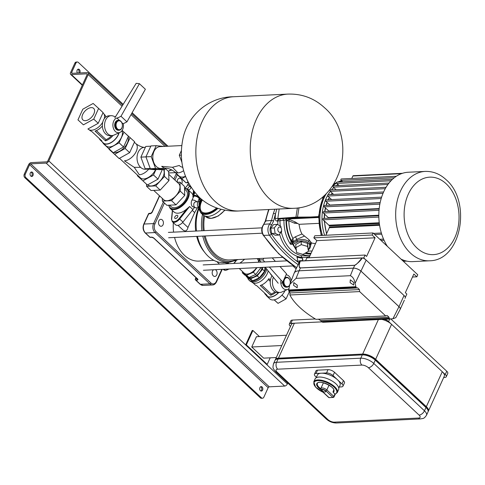 <?xml version="1.0" encoding="UTF-8"?>
<svg xmlns="http://www.w3.org/2000/svg" width="485" height="485" viewBox="0 0 485 485"><rect width="100%" height="100%" fill="white"/><g stroke="black" fill="none" stroke-linecap="round" stroke-linejoin="round"><path stroke-width="0.73" d="M205.191 235.965A34.18 24.189 87.2 0 0 215.164 254.098A34.18 24.189 87.2 0 0 229.714 259.954L282.585 257.377M197.401 207.774L194.673 212.588L187.968 227.465C187.519 229.526 186.573 230.727 185.112 231.054L183.239 230.242L177.989 225.337M197.45 236.34A36.545 25.857 87.2 0 0 205.191 253.012A36.545 25.857 87.2 0 0 208.259 256.341A36.545 25.857 87.2 0 0 223.815 262.609L229.126 262.349A36.545 25.857 -92.8 0 1 213.57 256.086A36.545 25.857 -92.8 0 1 202.76 236.08M181.711 183.797A3.48 2.461 87.2 0 0 181.02 178.783A3.48 2.461 87.2 0 0 179.541 178.189A3.48 2.461 87.2 0 0 177.298 182.281M159.65 225.683A3.48 2.461 -92.8 0 1 158.571 221.839A3.48 2.461 -92.8 0 1 160.79 219.323A3.48 2.461 -92.8 0 1 162.275 219.923A3.48 2.461 -92.8 0 1 163.354 223.767A3.48 2.461 -92.8 0 1 161.129 226.277A3.48 2.461 -92.8 0 1 159.65 225.683M213.6 269.769A3.48 2.461 87.2 0 0 212.175 272.631A3.48 2.461 87.2 0 0 213.327 275.85A3.48 2.461 87.2 0 0 214.806 276.45A3.48 2.461 87.2 0 0 217.031 273.934A3.48 2.461 87.2 0 0 215.952 270.09A3.48 2.461 87.2 0 0 215.358 269.684M174.582 237.456A33.811 23.923 87.2 0 0 184.427 255.292A33.811 23.923 87.2 0 0 198.82 261.088L213.879 260.354M205.191 253.012L203.7 251.133A33.811 23.923 -92.8 0 1 196.692 236.377M195.704 231.072A33.811 23.923 -92.8 0 1 198.698 207.974M173.351 222.7A33.811 23.923 87.2 0 0 173.6 232.145M200.432 198.335L199.402 201.457M198.795 208.896A36.545 25.857 87.2 0 0 196.516 231.03M204.652 215.898A34.18 24.189 87.2 0 0 204.215 230.654M228.029 262.403L226.834 263.767M184.5 188.186A12.925 7.378 133.1 0 1 187.762 189.441A12.925 7.378 133.1 0 1 186.458 201.263A12.925 7.378 133.1 0 1 174.06 209.575A12.925 7.378 133.1 0 1 170.108 208.326L173.982 211.951A12.925 7.378 -46.9 0 0 177.934 213.2A12.925 7.378 -46.9 0 0 186.895 208.835L189.647 206.501L179.692 218.965A6.214 3.547 133.1 0 1 172.302 221.724L175.582 224.785A6.214 3.547 -46.9 0 0 182.972 222.033L192.927 209.569A12.925 7.378 -46.9 0 0 194.297 207.641A12.925 7.378 133.1 0 1 192.272 210.344M296.705 267.617A136.109 96.309 -92.8 0 1 263.652 235.346L269.502 235.207A7.718 5.462 87.2 0 1 268.757 225.634A7.718 5.462 87.2 0 1 269.896 223.858L271.558 220.469L265.725 220.893L263.634 224.488C261.221 227.829 261.075 231.393 263.191 235.17L278.76 253.837L296.662 267.714M297.384 207.974L295.941 217.135L296.335 217.686L278.329 219.008L277.19 221.045C275.904 221.051 275.213 220.154 275.116 218.347L275.51 213.849A88.264 62.456 87.2 0 0 273.643 220.917L271.582 220.469A1.491 0.388 -167.1 0 0 271.558 220.469A89.755 63.511 87.2 0 1 273.455 213.279L274.825 209.229M301.149 260.894L296.923 261.282L297.626 259.202L296.911 257.056L301.143 258.105L301.349 256.359L302.907 259.426L302.046 260.851M273.643 220.917L271.648 224.985A6.226 4.407 87.2 0 0 270.727 226.422A6.226 4.407 87.2 0 0 271.333 234.14A134.842 95.412 87.2 0 0 298.936 262.755M274.28 227.956L275.14 233.309L278.833 235.092L275.322 235.261L271.63 233.479L270.769 228.126L273.607 224.555L277.111 224.385L274.28 227.956L270.769 228.126M308.49 257.802L309.09 257.638M315.553 243.452L315.468 243.458A21.873 15.478 -92.8 0 1 311.509 242.936L310.673 245.362L308.933 241.827A8.712 6.22 177.8 0 0 296.959 240.687L296.905 239.287L293.176 241.675L291.267 240.869L292.934 238.42L295.329 236.801L301.937 233.982A21.873 15.478 -92.8 0 1 299.099 224.312L297.723 223.512L294.601 223.227L288.86 220.857A29.221 20.679 87.2 0 0 292.934 238.42L293.231 241.057L291.376 240.56A31.367 22.195 -92.8 0 1 286.538 220.82L288.86 220.857L289.23 219.384L295.226 221.96L297.723 223.512M311.509 242.936L308.848 239.578L301.937 233.982M308.393 249.987L310.048 247.999L310.673 245.362L310.546 242.076M318.718 223.361L299.099 224.312M289.23 219.384A1.206 0.503 24.5 0 1 288.484 218.977A2.577 1.485 132.5 0 1 289.296 218.705L286.538 220.82L286.017 220.335A2.583 1.473 133.1 0 1 287.55 218.571L285.786 219.826L283.937 220.287L277.19 221.045M318.53 217.51L288.484 218.977M294.601 223.227L295.226 221.96M293.231 241.057L293.007 242.039L291.097 241.233L291.267 240.869M293.007 242.039L292.425 242.967L290.879 241.827L291.097 241.233A32.107 22.722 87.2 0 1 286.017 220.335L285.786 219.826L286.465 218.177M304.247 236.189L296.905 239.287L295.329 236.801M301.173 241.512L295.662 244.567L296.602 252.57L302.937 254.389L308.448 251.333L307.502 243.331L301.173 241.512L301.288 244.64L307.623 246.459L307.502 243.331M282.634 218.632L283.937 220.287A33.598 23.777 87.2 0 0 290.533 244.294L296.959 240.687A0.994 0.388 62.5 0 0 297.554 241.954L293.207 244.222A0.994 0.388 -117.5 0 1 292.607 242.961L292.691 244.191L290.533 244.294L290.879 241.827M296.311 249.539L293.207 244.222L292.691 244.191L296.147 249.866M301.87 260.863L302.731 259.433L301.197 256.789M301.143 258.105L296.929 257.117M296.935 261.257L301.149 260.59M280.269 220.523L279.742 219.135L278.966 218.874L277.766 220.924A35.332 25.002 -92.8 0 0 277.911 224.773M300.221 217.632L299.766 217.632M299.785 217.65L288.89 218.232M301.524 217.619L289.539 218.674M311.819 217.541L301.64 217.729M296.305 217.686L318.997 217.486L296.317 217.686L278.293 219.014L277.832 218.474L295.941 217.135L318.657 216.94M298.99 207.744L297.511 217.098L297.881 217.65M279.166 209.017L277.832 218.474L275.116 218.347M276.783 209.132L275.51 213.849L273.455 213.279M289.296 218.705A2.583 0.509 -72.1 0 0 289.29 218.596L288.933 218.262L287.55 218.571L287.544 218.026M288.332 218.323L287.908 217.983M308.448 251.333L307.623 246.459M295.777 247.696L301.288 244.64M278.833 235.092L281.664 231.527L281.518 230.611M281.07 227.841L280.803 226.174L277.111 224.385M275.14 233.309L271.63 233.479M280.651 227.368A2.674 1.891 87.2 0 0 279.596 226.98A2.674 1.891 87.2 0 0 277.875 228.981A2.674 1.891 87.2 0 0 278.802 231.939A2.674 1.891 87.2 0 0 279.857 232.327A2.674 1.891 87.2 0 0 281.573 230.326A2.674 1.891 87.2 0 0 280.651 227.368M77.891 69.3A2.237 1.582 -92.8 0 1 78.309 69.585A2.237 1.582 -92.8 0 1 78.625 73.017M79.679 72.962A2.237 1.582 87.2 0 0 79.358 69.531A2.237 1.582 87.2 0 0 78.406 69.149A2.237 1.582 87.2 0 0 77.006 70.634A2.237 1.582 87.2 0 0 77.515 73.065M31.228 176.358A2.237 1.582 87.2 0 0 32.18 174.521A2.237 1.582 87.2 0 0 31.44 172.424A2.237 1.582 87.2 0 0 31.022 172.145M30.81 176.073A2.237 1.582 -92.8 0 1 30.112 173.606A2.237 1.582 -92.8 0 1 31.543 171.987A2.237 1.582 -92.8 0 1 32.495 172.375A2.237 1.582 -92.8 0 1 33.186 174.842A2.237 1.582 -92.8 0 1 31.761 176.461A2.237 1.582 -92.8 0 1 30.81 176.073M260.633 386.763A2.237 1.582 -92.8 0 1 261.051 387.042A2.237 1.582 -92.8 0 1 261.791 389.146A2.237 1.582 -92.8 0 1 260.839 390.977M262.106 386.994A2.237 1.582 87.2 0 0 261.154 386.612A2.237 1.582 87.2 0 0 259.724 388.224A2.237 1.582 87.2 0 0 260.421 390.698A2.237 1.582 87.2 0 0 261.373 391.08A2.237 1.582 87.2 0 0 262.803 389.461A2.237 1.582 87.2 0 0 262.106 386.994M261.433 397.803A2.486 1.758 87.2 0 0 262.494 398.227L261.439 398.282A2.486 1.758 -92.8 0 1 260.378 397.852L261.433 397.803L25.857 177.607L24.802 177.662A2.486 1.758 -92.8 0 1 24.25 174.206L28.56 164.748A2.486 1.419 133.1 0 1 31.252 162.602L46.693 161.851A0.994 0.57 -46.9 0 0 47.772 160.996L87.136 74.611A0.994 0.57 -46.9 0 0 87.118 73.92A0.994 0.57 -46.9 0 0 86.809 73.823L71.374 74.575A2.486 1.419 133.1 0 1 70.61 74.332A2.486 1.419 133.1 0 1 70.555 72.605L74.866 63.141A2.486 1.758 -92.8 0 1 76.236 62.05L77.291 62.001A2.486 1.758 87.2 0 0 75.921 63.092L71.61 72.55A0.994 0.57 -46.9 0 0 71.628 73.241A0.994 0.57 -46.9 0 0 71.932 73.338L87.373 72.586A2.486 1.419 133.1 0 1 88.137 72.829A2.486 1.419 133.1 0 1 88.191 74.557L48.821 160.947A2.486 1.419 133.1 0 1 46.13 163.087L30.688 163.839A0.994 0.57 -46.9 0 0 29.615 164.694L25.305 174.157A2.486 1.758 87.2 0 0 25.857 177.607M260.378 397.852L24.802 177.662M168.01 146.234L132.126 112.696M123.22 104.366L78.346 62.426A2.486 1.758 87.2 0 0 77.291 62.001M287.787 383.035L287.381 383.926A2.486 1.419 133.1 0 1 284.689 386.066L269.248 386.824A0.994 0.57 -46.9 0 0 268.175 387.679L263.864 397.142A2.486 1.758 87.2 0 1 262.494 398.227M381.628 197.14L326.047 199.85A0.746 0.527 87.2 0 0 325.799 201.214L329.921 205.064A0.994 0.703 -92.8 0 1 330.055 205.228M380.119 202.791L324.556 205.494A0.746 0.527 87.2 0 0 324.307 206.859L328.757 211.017A0.994 0.703 -92.8 0 1 329.006 211.405M379.155 208.962L323.622 211.666A0.746 0.527 87.2 0 0 323.38 213.03L328.339 217.662A0.994 0.703 -92.8 0 1 328.63 218.195M378.821 215.752L323.356 218.45A0.746 0.527 87.2 0 0 323.107 219.814L328.903 225.228A0.994 0.703 -92.8 0 1 329.218 225.877L379.337 223.439M383.623 191.975L328.048 194.685A0.746 0.527 87.2 0 0 327.799 196.043L331.582 199.584M386.084 187.271L330.546 189.981A0.746 0.527 87.2 0 0 330.297 191.339L333.589 194.412M389.012 183.051L333.553 185.749A0.746 0.527 87.2 0 0 333.31 187.113L336.087 189.708M392.426 179.353L337.123 182.045A0.746 0.527 87.2 0 0 336.875 183.409L339.094 185.482M396.312 176.285L341.349 178.965A0.746 0.527 87.2 0 0 341.107 180.323L342.659 181.778M402.465 173.309L353.28 175.703A0.746 0.527 87.2 0 0 352.868 176.031L351.764 178.456M379.488 224.537L329.394 226.98A0.994 0.703 -92.8 0 1 329.303 227.738L325.878 235.255M401.004 259.099A44.747 31.664 87.2 0 0 412.699 261.621L429.54 260.797A44.747 31.664 -92.8 0 1 410.492 253.128A44.747 31.664 -92.8 0 1 396.621 203.724A44.747 31.664 -92.8 0 1 425.187 171.411L408.346 172.23A44.747 31.664 87.2 0 0 381.016 199.153A44.747 31.664 87.2 0 0 387.394 246.374M315.335 318.972L292.37 320.088L290.867 323.38L321.834 321.87L294.377 323.21L278.445 358.172A9.942 4.141 -155.5 0 0 275.359 359.627A9.942 4.141 -155.5 0 0 275.225 360.064M428.122 411.541A9.942 4.141 -155.5 0 0 428.364 411.153A9.942 4.141 -155.5 0 0 426.333 406.685L375.639 359.306A9.942 4.141 -155.5 0 0 362.659 354.068L278.445 358.172M426.333 406.685L442.271 371.722L391.577 324.338L375.639 359.306M275.359 359.627L291.291 324.659A9.942 4.141 24.5 0 1 294.377 323.21M381.847 319.421A9.942 4.141 24.5 0 1 391.577 324.338M442.271 371.722A9.942 4.141 24.5 0 1 444.302 376.19L428.364 411.153M276.771 359.179L277.875 358.9A8.948 3.728 24.5 0 1 279.039 358.73L362.283 354.893L278.069 358.997A9.942 4.141 -155.5 0 0 276.771 359.179A9.942 4.141 -155.5 0 0 274.983 360.446L273.485 363.738A9.942 4.141 24.5 0 1 276.571 362.289L360.785 358.185L362.283 354.893A9.942 4.141 -155.5 0 1 375.269 360.125L373.765 363.417L424.46 410.801L425.957 407.509L375.269 360.125L374.941 359.337L425.636 406.721A8.948 3.728 24.5 0 1 427.267 408.776L427.77 409.795A9.942 4.141 -155.5 0 0 425.957 407.509L425.636 406.721M363.253 354.626A8.948 3.728 24.5 0 1 374.941 359.337M419.076 415.087L368.382 367.703A4.971 2.067 -155.5 0 0 361.895 365.084L277.675 369.188A4.971 2.067 -155.5 0 0 277.147 372.147L327.842 419.531A4.971 2.067 -155.5 0 0 334.335 422.144L418.549 418.046A4.971 2.067 -155.5 0 0 419.076 415.087A4.971 2.837 -46.9 0 0 424.46 410.801A9.942 4.141 24.5 0 1 426.491 415.269L427.988 411.977A9.942 4.141 -155.5 0 0 427.77 409.795M322.652 389.764A1.988 0.831 -155.5 0 0 322.04 390.055A1.988 0.831 -155.5 0 0 322.919 391.316A1.988 0.831 -155.5 0 0 325.041 391.995A1.988 0.831 -155.5 0 0 325.659 391.704A1.988 0.831 -155.5 0 0 324.774 390.443A1.988 0.831 -155.5 0 0 322.652 389.764M338.609 389.655A12.925 5.383 -155.5 0 0 332.868 381.465A12.925 5.383 -155.5 0 0 319.094 377.051A12.925 5.383 -155.5 0 0 315.086 378.937L313.771 381.816A12.925 5.383 24.5 0 1 317.778 379.931A12.925 5.383 24.5 0 1 331.558 384.344A12.925 5.383 24.5 0 1 337.299 392.535L338.609 389.655M338.772 388.109L340.033 385.339A12.428 5.171 -155.5 0 0 337.493 379.755A12.428 5.171 -155.5 0 0 321.264 373.214A12.428 5.171 -155.5 0 0 317.408 375.026L316.147 377.797M339.276 387L341.44 386.897A4.971 2.067 -155.5 0 0 342.98 386.169A4.971 2.067 -155.5 0 0 341.967 383.938L333.019 375.578A4.971 2.067 -155.5 0 0 326.532 372.959L316.002 373.474A4.971 2.067 -155.5 0 0 314.462 374.196A4.971 2.067 -155.5 0 0 315.474 376.433L316.384 377.281M326.532 372.959L328.03 369.667L317.505 370.182L316.002 373.474M341.967 383.938L343.465 380.646L334.523 372.286L333.019 375.578M314.462 374.196L315.959 370.904A4.971 2.067 24.5 0 1 317.505 370.182M328.03 369.667A4.971 2.067 24.5 0 1 334.523 372.286M343.465 380.646A4.971 2.067 24.5 0 1 344.483 382.877L342.98 386.169M329.036 385.138L326.854 389.928L333.819 396.439L334.947 393.972L333.183 392.323L333.043 391.607L333.759 390.043M334.947 393.972A0.994 0.412 24.5 0 1 335.074 394.111A12.428 5.171 -155.5 0 0 330.279 384.332A12.428 5.171 -155.5 0 0 314.425 381.853A12.428 5.171 -155.5 0 0 323.065 392.232M323.022 382.707A8.948 3.728 -155.5 0 0 323.362 382.95M290.867 323.38A4.971 2.067 -155.5 0 0 289.327 324.107A4.971 2.067 -155.5 0 0 290.339 326.338L290.473 326.46M443.696 377.518L444.727 377.469A4.971 2.067 -155.5 0 0 446.267 376.742A4.971 2.067 -155.5 0 0 445.254 374.511L388.594 321.549A4.971 2.067 -155.5 0 0 384.502 319.294M445.254 374.511L446.752 371.219L390.868 318.984L389.898 318.936L389.158 318.245L389.018 317.226L387.145 315.474L385.69 315.935L359.64 291.588L359.421 289.563L290.006 292.946L289.891 294.983A53.696 22.352 -155.5 0 0 299.675 307.314A53.696 22.352 -155.5 0 0 315.935 319.33L385.69 315.935M289.327 324.107L290.824 320.815A4.971 2.067 24.5 0 1 292.37 320.088M446.752 371.219A4.971 2.067 24.5 0 1 447.764 373.45L446.267 376.742M286.465 335.25L256.432 336.711L251.745 346.993L263.676 358.142L276.317 357.53M281.779 345.532L251.745 346.993M270.2 357.827L267.211 364.38L246.338 344.871L252.897 330.473L259.414 336.566M246.338 344.871L245.634 344.902L266.507 364.417L267.211 364.38M245.634 344.902L252.194 330.509L252.897 330.473M228.884 262.361L227.798 263.719M290.188 283.416A4.474 3.165 87.2 0 0 288.363 278.123A4.474 3.165 87.2 0 0 284.428 279.669A4.474 3.165 87.2 0 0 285.235 285.683A4.474 3.165 87.2 0 0 289.521 285.198M284.501 278.275A4.971 3.516 -92.8 0 1 286.52 277.226A4.971 3.516 -92.8 0 1 290.212 283.349M239.257 268.52L244.185 273.128A9.682 5.529 -46.9 0 0 247.15 274.067A9.682 5.529 -46.9 0 0 256.541 267.678M258.541 262.221A9.682 5.529 -46.9 0 0 257.414 258.984L257.032 258.626M249.09 277.402A9.682 5.529 -46.9 0 0 251.024 277.693A9.682 5.529 -46.9 0 0 262.191 267.399M247.689 277.802A11.513 6.572 -46.9 0 0 248.902 280.039A11.513 6.572 -46.9 0 0 252.424 281.154A11.513 6.572 -46.9 0 0 265.877 268.041M248.902 280.039L249.799 280.876A11.513 6.572 -46.9 0 0 253.315 281.991A11.513 6.572 -46.9 0 0 266.732 269.096M251.533 281.815L251.927 282.185A11.016 6.287 -46.9 0 0 255.292 283.252A11.016 6.287 -46.9 0 0 268.144 270.83M266.035 295.032A11.016 6.287 -46.9 0 0 266.835 296.123A11.016 6.287 -46.9 0 0 270.206 297.184A11.016 6.287 -46.9 0 0 278.79 292.534M266.835 296.123L269.818 298.906A11.016 6.287 -46.9 0 0 273.188 299.972A11.016 6.287 -46.9 0 0 285.071 290.57M275.862 292.31A10.767 6.147 133.1 0 1 270.672 295.262L260.233 285.507A10.767 6.147 133.1 0 0 268.884 278.62L270.424 280.081M270.43 280.063L268.884 278.62M272.067 275.735L270.757 274.51A10.767 6.147 133.1 0 0 270.842 274.14M253.067 282.907L255.08 284.792A10.767 6.147 133.1 0 0 256.723 285.677L267.162 295.432A10.767 6.147 133.1 0 1 265.513 294.547L267.005 295.941A10.767 6.147 -46.9 0 0 270.297 296.984A10.767 6.147 -46.9 0 0 278.584 292.546M265.513 294.547A10.767 6.147 133.1 0 1 264.519 292.964M270.272 281.379L268.272 279.505M261.597 285.01L271.218 294.001A9.773 5.577 -46.9 0 0 274.886 291.873M281.991 295.098L286.059 298.899L278.026 303.355L274.171 299.857M274.261 299.839L278.026 303.355M288.26 289.102L288.714 289.527M289.418 291.534L286.059 298.899M246.265 275.892L246.21 276.42L248.296 278.372L252.594 280.779L259.336 277.832L264.567 271.248L264.986 267.265M246.21 276.42L250.509 278.827L257.244 275.88L262.482 269.296L264.567 271.248M257.244 275.88L259.336 277.832M262.482 269.296L262.682 267.374M250.509 278.827L252.594 280.779M242.464 271.521L242.33 272.794L246.629 275.207L249.017 277.438L255.753 274.486L261.039 267.459M246.629 275.207L253.37 272.255L255.753 274.486M260.536 267.484L260.991 267.908M253.37 272.255L257.032 267.653M258.966 262.203L259.208 259.869M259.269 259.317L257.953 258.578M242.33 272.794L244.719 275.025L249.017 277.438M270.672 295.262L260.263 285.495M270.672 295.226L271.218 294.001M289.387 285.635A4.971 3.516 -92.8 0 1 287.005 287.156A4.971 3.516 -92.8 0 1 283.349 280.803M286.52 277.226L285.817 277.262A4.971 3.516 87.2 0 0 284.853 277.505M282.543 282.246A4.971 3.516 87.2 0 0 284.186 286.338A4.971 3.516 87.2 0 0 286.302 287.193L287.005 287.156M286.095 274.777A7.457 5.274 -92.8 0 1 287.12 274.977A7.457 5.274 -92.8 0 1 288.872 276.056A7.457 5.274 -92.8 0 1 291.206 280.791M288.787 288.739A7.457 5.274 -92.8 0 1 287.817 289.339A7.457 5.274 -92.8 0 1 283.246 288.399A7.457 5.274 -92.8 0 1 280.96 280.033M287.817 289.339L281.821 292.025A9.942 7.039 -92.8 0 1 279.966 292.479A9.942 7.039 -92.8 0 1 275.735 290.776A9.942 7.039 -92.8 0 1 273.388 277.262M279.966 292.479L277.772 292.588A9.942 7.039 -92.8 0 1 273.54 290.879A9.942 7.039 -92.8 0 1 272.103 275.68M263.701 258.299L262.955 259.93L259.093 259.73L261.027 262.1M265.228 267.253L278.178 283.222M259.093 259.73L259.657 258.499M281.076 283.428L282.773 282.058L286.526 273.831L279.99 266.532M275.395 261.403L272.243 257.887M282.773 282.058L269.339 267.053M264.743 261.918L262.955 259.93M177.001 215.255A1.988 1.134 -46.9 0 0 175.091 216.534A1.988 1.134 -46.9 0 0 174.891 218.359A1.988 1.134 -46.9 0 0 175.497 218.547A1.988 1.134 -46.9 0 0 177.407 217.268A1.988 1.134 -46.9 0 0 177.607 215.449A1.988 1.134 -46.9 0 0 177.001 215.255M189.92 186.489A1.988 1.134 -46.9 0 0 188.138 187.853A1.988 1.134 -46.9 0 0 188.01 189.562A1.988 1.134 -46.9 0 0 188.623 189.756A1.988 1.134 -46.9 0 0 190.951 187.428M193.085 195.934L192.981 195.479A12.925 7.378 -46.9 0 0 191.636 193.06L187.762 189.441L184.494 188.107M147.755 184.815L147.858 184.906A11.016 6.287 -46.9 0 0 155.63 184.585A11.016 6.287 -46.9 0 0 163.148 176.485A11.016 6.287 -46.9 0 0 163.463 169.495M184.53 189.041L186.155 190.556A11.016 6.287 133.1 0 1 186.41 198.226A11.016 6.287 133.1 0 1 178.886 206.325A11.016 6.287 133.1 0 1 171.114 206.646L169.526 205.167M153.721 190.393L163.657 199.681A11.016 6.287 -46.9 0 0 171.435 199.359A11.016 6.287 -46.9 0 0 178.953 191.254A11.016 6.287 -46.9 0 0 178.698 183.591L168.725 174.267M177.304 182.287L179.959 182.16L184.427 186.337L184.767 195.37L175.994 204.852L166.876 205.294L162.402 201.111L162.299 198.413M179.959 182.16L180.299 191.193L184.767 195.37M180.299 191.193L171.52 200.669L175.994 204.852M171.52 200.669L162.402 201.111M146.518 184.185L146.597 186.343L155.715 185.894L164.494 176.419L168.968 180.602L168.622 171.569L165.343 168.501M164.494 176.419L164.227 169.453M146.597 186.343L151.071 190.52L160.189 190.078L168.968 180.602M155.715 185.894L160.189 190.078M148.495 169.089L145.3 169.241A10.937 7.742 87.2 0 1 140.638 167.367L134.23 167.313L139.322 174.764A10.937 6.244 -46.9 0 0 148.768 169.113M119.492 158.298L140.45 177.886A10.937 6.244 -46.9 0 0 155.594 169.617M140.638 167.367A10.937 7.742 -92.8 0 1 138.207 152.187A10.937 7.742 -92.8 0 1 144.233 147.391C141.747 147.167 139.007 145.967 136.006 143.784A10.937 6.244 -46.9 0 1 136.255 151.399A10.937 6.244 -46.9 0 1 124.415 160.826L134.23 167.313M137.358 175.752L147.416 185.003L137.358 175.752L137.601 175.224M155.946 169.598L153.502 174.964L157.977 179.147L147.416 185.003M153.502 174.964L142.942 180.82M162.348 169.55L157.977 179.147M150.799 146.203L145.755 146.446L140.886 157.134L145.955 156.885M140.886 157.134L145.16 168.75L150.229 168.501M145.16 168.75L154.303 169.677L157.91 169.501M124.439 132.563L134.624 141.741L129.647 152.666L119.086 158.522L109.155 149.004M130.15 137.558L125.172 148.483L114.612 154.339L109.034 149.271M129.647 152.666L125.172 148.483M119.086 158.522L114.612 154.339M128.125 136.97A11.016 6.287 133.1 0 1 125.039 146.731A11.016 6.287 133.1 0 1 115.442 152.526A11.016 6.287 133.1 0 1 113.817 152.381M91.259 107.621A7.893 4.504 -46.9 0 0 83.687 112.696A7.893 4.504 -46.9 0 0 82.893 119.916A7.893 4.504 -46.9 0 0 85.305 120.68A7.893 4.504 -46.9 0 0 92.871 115.606A7.893 4.504 -46.9 0 0 93.672 108.385A7.893 4.504 -46.9 0 0 91.259 107.621M116.545 122.741A4.474 3.165 87.2 0 0 117.54 128.955A4.474 3.165 87.2 0 0 121.911 127.761A4.474 3.165 87.2 0 0 120.917 121.547A4.474 3.165 87.2 0 0 116.545 122.741M121.856 128.058A4.971 3.516 -92.8 0 1 119.116 130.235A4.971 3.516 -92.8 0 1 115.854 127.67A4.971 3.516 -92.8 0 1 115.897 122.481A4.971 3.516 -92.8 0 1 118.637 120.304A4.971 3.516 -92.8 0 1 121.899 122.863A4.971 3.516 -92.8 0 1 121.856 128.058M121.893 130.774A11.016 6.287 133.1 0 1 119.419 140.723A11.016 6.287 133.1 0 1 109.477 146.955A11.016 6.287 133.1 0 1 106.106 145.888L103.123 143.099A11.016 6.287 133.1 0 1 102.323 142.008M119.116 132.781A11.016 6.287 133.1 0 1 106.494 144.166A11.016 6.287 133.1 0 1 103.123 143.099M102.984 112.817L103.256 113.072A11.016 6.287 133.1 0 1 104.233 118.728M102.729 122.226A11.016 6.287 133.1 0 1 91.586 130.229A11.016 6.287 133.1 0 1 88.215 129.162L87.997 128.955M105.772 117.043A10.767 6.147 -46.9 0 0 104.578 114.648L104.057 114.163M105.572 116.23L106.148 116.764M102.371 125.973A10.767 6.147 -46.9 0 1 95.03 131.089L105.469 140.844A10.767 6.147 -46.9 0 0 113.072 135.406M118.91 132.872A10.767 6.147 133.1 0 1 106.585 143.96A10.767 6.147 133.1 0 1 103.293 142.917L100.316 140.129A10.767 6.147 -46.9 0 0 101.959 141.02L91.526 131.259A10.767 6.147 -46.9 0 1 89.877 130.374L89.355 129.889M99.316 138.546A10.767 6.147 -46.9 0 0 100.316 140.129M96.394 130.592L106.015 139.589A9.773 5.577 -46.9 0 0 111.683 135.576M98.613 108.422L93.15 103.463L82.82 109.192L77.952 119.88L83.408 124.839L93.738 119.11L98.613 108.422L103.087 112.599L98.212 123.287L93.738 119.11M77.952 119.88L83.408 124.839M87.882 129.016L98.212 123.287M105.591 116.285L106.124 116.782M105.469 140.844L95.06 131.083M105.475 140.814L106.015 139.589M103.396 143.354L108.755 148.531L119.086 142.802L123.96 132.114L122.123 130.447M123.96 132.114L128.434 136.291L123.56 146.979L113.229 152.708L103.299 143.572M108.755 148.531L113.229 152.708M119.086 142.802L123.56 146.979M118.637 120.304L117.934 120.335A4.971 3.516 87.2 0 0 115.194 122.517A4.971 3.516 87.2 0 0 115.151 127.707A4.971 3.516 87.2 0 0 118.419 130.271L119.116 130.235M123.293 123.705A7.457 5.274 -92.8 0 1 122.65 129.483A7.457 5.274 -92.8 0 1 119.934 132.411A7.457 5.274 -92.8 0 1 114.048 129.756A7.457 5.274 -92.8 0 1 113.702 121.123A7.457 5.274 -92.8 0 1 117.879 117.849M119.934 132.411L113.939 135.103A9.942 7.039 -92.8 0 1 112.077 135.557A9.942 7.039 -92.8 0 1 105.548 130.429A9.942 7.039 -92.8 0 1 105.633 120.05A9.942 7.039 -92.8 0 1 111.113 115.691A9.942 7.039 -92.8 0 1 113.005 115.957L115.509 116.8M112.077 135.557L109.889 135.661A9.942 7.039 -92.8 0 1 103.36 130.538A9.942 7.039 -92.8 0 1 103.438 120.153A9.942 7.039 -92.8 0 1 108.919 115.8L111.113 115.691M121.735 122.511L123.111 123.796L126.955 121.838L145.385 89.264L139.419 83.687L136.194 83.317L114.83 117.855M126.955 121.838L120.989 116.267L117.152 118.219L119.486 120.407M120.989 116.267L139.419 83.687M174.576 171.823C172.06 169.823 169.32 168.622 166.349 168.216L166.349 168.216A10.937 7.742 -92.8 0 1 161.693 166.343L172.502 167.283L177.922 172.884A10.937 6.244 -46.9 0 1 174.576 171.823L179.05 176.006A10.937 6.244 -46.9 0 0 185.47 176.316M181.748 145.567L160.026 146.622A10.937 7.742 87.2 0 0 153.994 151.417A10.937 7.742 87.2 0 0 153.909 162.839A10.937 7.742 87.2 0 0 161.087 168.477L166.349 168.216M172.502 167.283L179.238 165.488A10.937 7.742 -92.8 0 0 182.79 167.307M181.341 150.714L179.28 155.23L181.311 155.133M179.28 155.23L181.911 162.39M176.188 173.745L186.125 182.881L176.322 173.454M187.919 181.887L186.125 182.881M185.555 176.534L181.651 178.704M163.742 146.44L156.188 145.676L151.205 156.6L155.576 168.471L164.924 169.423L165.452 168.259M151.205 156.6L145.943 156.855L150.314 168.731L159.662 169.677L164.924 169.423M155.576 168.471L150.314 168.731M156.188 145.676L150.926 145.93L145.943 156.855M201.73 199.444A15.387 8.785 -46.9 0 0 201.402 211.515A15.387 8.785 -46.9 0 0 206.113 213A15.387 8.785 -46.9 0 0 216.631 207.938M202.354 199.953A15.387 8.785 -46.9 0 0 201.712 211.781M217.929 208.38A16.781 9.579 133.1 0 1 205.882 214.431A16.781 9.579 133.1 0 1 200.754 212.806L202.839 214.758A16.781 9.579 -46.9 0 0 207.968 216.383A16.781 9.579 -46.9 0 0 221.057 209.296M199.893 201.772A3.48 2.461 87.2 0 0 199.317 202.645A3.48 2.461 87.2 0 0 198.953 204.858M200.038 201.427L199.493 201.451A3.231 2.286 87.2 0 0 197.71 202.869A3.231 2.286 87.2 0 0 198.686 207.562M197.795 201.784L199.044 199.038A2.983 1.243 -155.5 0 0 197.722 197.152A2.983 1.243 -155.5 0 0 194.54 196.128A2.983 1.243 -155.5 0 0 193.618 196.564L191.836 200.475C191.836 199.99 190.071 204.567 192.606 206.658L196.001 207.847L198.686 207.713M198.662 199.887A3.728 1.552 -155.5 0 0 199.723 199.347A3.728 1.552 -155.5 0 0 198.068 196.989A3.728 1.552 -155.5 0 0 194.097 195.716A3.728 1.552 -155.5 0 0 192.939 196.255A3.728 1.552 -155.5 0 0 193.23 197.413M199.723 199.347L199.911 198.941A3.728 1.552 -155.5 0 0 198.256 196.577A3.728 1.552 -155.5 0 0 194.285 195.303A3.728 1.552 -155.5 0 0 193.127 195.843L192.939 196.255M188.332 182.7A11.016 6.287 -46.9 0 0 188.338 182.7A11.016 6.287 -46.9 0 1 186.707 182.554M191.26 187.683L187.61 184.276L188.817 183.609M191.296 187.737L187.61 184.276M293.607 285.398L293.819 282.579L297.293 285.216L297.178 287.799L293.607 285.398M350.103 282.646L350.315 279.827L353.783 282.464L353.674 285.047L350.103 282.646M390.88 318.984L322.501 322.216A53.738 22.371 24.5 0 1 321.234 321.549L320.743 320.555A53.774 22.383 24.5 0 1 318.348 319.215M300.142 260.948L362.822 257.99A5.887 2.449 24.5 0 1 363.004 258.068L363.75 257.923L363.562 258.335A5.887 2.449 24.5 0 1 363.653 258.378L363.841 257.971L365.605 259.62M405.496 296.947L405.351 297.651A5.887 2.449 24.5 0 1 405.351 297.735L405.005 298.384M294.159 273.182A15.853 6.596 24.5 0 1 294.195 273.091L299.293 261.967A15.829 6.59 24.5 0 1 299.966 261.051L299.966 261.051M364.108 258.553L364.587 258.911A5.887 2.449 24.5 0 1 366.181 260.112L404.053 295.51A5.887 2.449 24.5 0 1 405.06 296.741L405.484 296.893L405.296 297.305A5.887 2.449 24.5 0 1 405.308 297.36L405.296 297.305M362.422 257.911L300.276 261.082C298.76 265.677 298.815 267.95 300.433 267.908L354.735 265.265C355.82 265.107 358.203 262.718 361.889 258.081L362.422 257.911C360.343 260.869 357.772 263.337 354.699 265.325L353.413 268.138A5.905 2.461 24.5 0 1 361.125 271.248L398.997 306.647L392.941 318.772L395.796 317.663L400.167 309.375A5.905 2.461 -155.5 0 0 398.985 306.672L361.113 271.273A5.905 2.461 -155.5 0 0 353.401 268.163L299.099 270.806L296.062 278.341L350.364 275.692C352.874 276.85 354.438 279.409 355.068 283.373L356.063 287.314L356.808 288.005L357.548 287.811L359.421 289.563M392.941 318.772L323.259 322.27M289.327 291.291A53.774 22.383 -155.5 0 0 290.006 292.946M296.062 278.341L289.806 284.398L288.666 290.594A53.738 22.371 -155.5 0 0 288.884 291.315L356.808 288.005M289.891 294.983L359.64 291.588M354.735 265.265A0.497 0.352 -92.8 0 0 354.699 265.325L300.403 267.969C298.718 266.598 298.645 264.27 300.191 260.966L300.276 261.082M364.587 258.911L363.841 257.971M362.78 257.971L363.75 257.923L363.004 258.068M404.538 296.008L405.06 296.741M356.063 287.314L288.666 290.594M355.838 286.683L288.678 289.957M389.898 318.936L322.501 322.216M389.158 318.245L321.234 321.549M389.018 317.226L320.743 320.555M363.562 258.335L365.102 255.043L366.593 256.438L375.081 237.802L372.104 235.013L373.038 232.958L417.767 274.765L416.833 276.82L413.85 274.037L405.357 292.667L406.848 294.062L405.351 297.353M305.574 260.681L306.853 257.881L365.102 255.043M309.024 257.771L316.832 240.639L375.081 237.802M316.832 240.639L313.85 237.85L372.104 235.013M313.85 237.85L314.789 235.795L373.038 232.958M412.48 277.032L416.833 276.82M204.191 236.013A35.55 25.153 87.2 0 0 214.649 255.225A35.55 25.153 87.2 0 0 236.619 259.62M149.295 213.333A0.994 0.994 0 0 0 148.44 213.915A0.994 0.412 -155.5 0 1 148.749 213.77A0.994 0.703 87.2 0 1 149.295 213.333L150.702 213.267A0.994 0.703 87.2 0 0 150.156 213.703L148.749 213.77L144.063 224.052L153.539 223.591L163.372 202.015M173.836 179.044L176.237 173.788M175.461 172.648L168.677 172.975M159.632 195.916L152.308 211.987A0.994 0.412 -155.5 0 0 151.999 212.133L150.702 213.267M150.156 213.703A1.988 1.134 -46.9 0 0 152.308 211.987M196.122 277.766L195.679 278.748L197.08 278.681A0.994 0.703 87.2 0 0 197.304 280.063L195.898 280.13L200.372 284.307L209.847 283.846L154.976 232.564L145.5 233.024L149.974 237.207L151.381 237.135A0.994 0.703 87.2 0 0 151.805 237.304L153.672 238.087L197.359 278.954L197.389 278.535M197.304 280.063A1.988 0.831 -155.5 0 0 197.51 278.875L153.975 238.183A1.988 0.831 -155.5 0 0 151.381 237.135M164.445 203.021L154.836 224.112A5.468 3.868 87.2 0 0 156.055 231.703L210.92 282.991A5.468 3.868 87.2 0 0 216.268 281.53L221.809 269.369M177.31 174.794L174.915 180.05M172.163 170.15L170.872 170.211A6.463 4.571 87.2 0 0 168.428 171.381M156.055 231.703A0.994 0.57 133.1 0 1 154.976 232.564A6.463 4.571 -92.8 0 1 153.539 223.591A0.994 0.412 -155.5 0 1 154.836 224.112M148.44 213.915L143.754 224.197A0.994 0.412 -155.5 0 1 144.063 224.052A6.463 4.571 87.2 0 0 145.5 233.024A0.994 0.57 133.1 0 1 145.197 232.927L149.671 237.11A0.994 0.994 0 0 0 150.398 237.377L151.805 237.304M203.124 285.416L200.069 284.216A0.994 0.57 -46.9 0 0 200.372 284.307A6.463 4.571 87.2 0 0 203.124 285.416L212.6 284.956A6.463 4.571 -92.8 0 1 209.847 283.846A0.994 0.57 133.1 0 0 210.92 282.991M150.398 237.377A0.994 0.703 87.2 0 1 149.974 237.207A0.994 0.57 133.1 0 1 149.671 237.11M195.594 280.033A0.994 0.57 -46.9 0 0 195.898 280.13A0.994 0.703 87.2 0 1 195.679 278.748A0.994 0.412 -155.5 0 0 195.37 278.893A0.994 0.994 0 0 0 195.594 280.033L200.069 284.216M153.975 238.183A0.994 0.57 133.1 0 1 153.672 238.087M197.51 278.875A0.994 0.57 133.1 0 1 197.207 278.778M222.221 269.351L216.468 281.979A0.994 0.412 -155.5 0 0 216.268 281.53M201.833 230.769A36.545 25.857 -92.8 0 1 202.494 214.437M203.73 215.437A35.55 25.153 87.2 0 0 203.239 230.702M225.476 262.524L226.804 263.767M187.968 227.465L182.609 222.463M194.673 212.588L192.29 210.363M271.648 224.985L269.921 223.858A1.491 0.855 41.8 0 0 269.896 223.858L264.046 224.306A7.493 5.305 -92.8 0 0 262.918 226.052A7.493 5.305 -92.8 0 0 263.652 235.346A1.491 0.691 145.7 0 1 263.191 235.17M271.333 234.14A1.491 0.691 145.7 0 1 269.502 235.207A136.333 96.466 87.2 0 0 298.087 264.604M265.707 221.445L265.725 220.893A89.531 63.353 -92.8 0 1 268.975 209.514M309.63 256.456A35.332 25.002 -92.8 0 1 301.725 257.377M301.143 257.305A35.332 25.002 -92.8 0 1 279.56 234.176M308.43 250.933A29.221 20.679 87.2 0 0 312.146 250.927M308.933 241.827L308.848 239.578M311.134 253.146A31.367 22.195 -92.8 0 1 305.811 252.794M304.895 253.297A32.107 22.722 87.2 0 0 310.782 253.922M301.209 253.891A33.598 23.777 87.2 0 0 309.994 255.45L309.994 255.45A33.598 23.777 87.2 0 0 310.091 255.443L306.156 255.777A33.744 23.874 -92.8 0 1 281.288 232M308.375 249.369A7.718 5.511 177.8 0 0 308.169 242.961A7.718 5.511 177.8 0 0 297.554 241.954M280.239 225.901A33.744 23.874 -92.8 0 1 279.984 220.924M318.669 216.565L310.6 217.001M321.585 235.461A39.849 28.197 -92.8 0 1 323.313 197.674A39.849 28.197 -92.8 0 1 324.416 195.431M333.656 184.445A39.849 28.197 -92.8 0 1 336.645 182.59M337.845 182.014A39.849 28.197 -92.8 0 1 341.555 180.741M341.737 180.917A39.812 28.172 87.2 0 0 338.809 181.966M336.669 183.051A39.812 28.172 87.2 0 0 332.698 185.9M326.338 193.6A39.812 28.172 87.2 0 0 324.21 197.65A39.812 28.172 87.2 0 0 322.489 235.419M337.996 184.458A38.321 27.118 87.2 0 0 336.202 185.622M333.795 187.574A38.321 27.118 87.2 0 0 331.504 189.932M330.333 191.369A38.321 27.118 87.2 0 0 328.09 194.679M327.569 195.582A38.321 27.118 87.2 0 0 326.132 198.432A38.321 27.118 87.2 0 0 324.647 235.316M87.233 74.217L86.809 73.823M82.438 84.917L71.374 74.575M72.423 73.314L71.61 72.55M296.117 268.908L292.904 265.907M165.027 146.379L131.041 114.612M122.068 106.227L88.191 74.557M287.381 383.926L48.821 160.947M284.689 386.066L46.13 163.087M269.248 386.824L30.688 163.839M268.175 387.679L29.615 164.694M75.921 63.092L74.866 63.141M24.25 174.206L25.305 174.157M326.696 233.461A35.799 25.329 -92.8 0 1 324.513 221.13M324.453 218.402A35.799 25.329 -92.8 0 1 324.653 214.218M324.956 211.599A35.799 25.329 -92.8 0 1 325.605 208.071M326.284 205.41A35.799 25.329 -92.8 0 1 327.223 202.542M328.381 199.735A35.799 25.329 -92.8 0 1 329.454 197.589M331.322 194.521A35.799 25.329 -92.8 0 1 332.286 193.194M335.432 189.738A35.799 25.329 -92.8 0 1 335.778 189.423M373.511 233.4L381.349 233.012M329.303 227.738L379.603 225.289M379.803 239.281L383.55 239.099M385.193 244.319L386.121 244.27M352.868 176.031L401.434 173.666M341.107 180.323L394.311 177.734M336.875 183.409L390.995 180.772M333.31 187.113L387.951 184.452M330.297 191.339L385.284 188.659M327.799 196.043L383.023 193.351M328.903 225.228L379.252 222.773M323.107 219.814L378.846 217.098M328.339 217.662L378.821 215.201M323.38 213.03L379.027 210.314M328.757 211.017L379.197 208.562M324.307 206.859L379.846 204.155M329.921 205.064L380.155 202.615M325.799 201.214L381.204 198.517M416.954 247.987A38.782 27.439 87.2 0 0 454.833 237.638A38.782 27.439 87.2 0 0 446.2 183.815A38.782 27.439 87.2 0 0 408.315 194.158A38.782 27.439 87.2 0 0 416.954 247.987M362.659 354.068L378.373 319.591M279.039 358.73L278.069 358.997L276.571 362.289A4.971 3.516 87.2 0 0 277.675 369.188M361.895 365.084A4.971 3.516 87.2 0 1 360.785 358.185A9.942 4.141 24.5 0 1 373.765 363.417A4.971 2.837 -46.9 0 1 368.382 367.703M334.335 422.144A4.971 3.516 87.2 0 0 336.451 422.999C332.674 422.968 329.297 421.653 326.32 419.052A4.971 2.837 -46.9 0 0 327.842 419.531M418.549 418.046A4.971 3.516 87.2 0 0 420.665 418.894L336.451 422.999M326.32 419.052L275.625 371.668A4.971 2.837 -46.9 0 0 277.147 372.147M321.919 390.971A0.994 0.57 -46.9 0 1 321.616 390.874L328.581 397.391A0.994 0.57 -46.9 0 0 328.885 397.482A11.931 4.965 -155.5 0 0 331.006 397.567A11.931 4.965 -155.5 0 0 332.74 397.294L325.774 390.783A2.734 1.14 -155.5 0 0 322.21 389.346A2.734 1.14 -155.5 0 0 321.919 390.971L328.885 397.482A0.994 0.558 96.6 0 0 329.145 397.651L333.401 397.427A0.994 0.812 -106.4 0 1 332.74 397.294A0.994 0.57 133.1 0 0 333.819 396.439A0.994 0.412 24.5 0 1 334.026 396.888A0.994 0.412 24.5 0 1 333.862 397.009A0.994 0.812 -106.4 0 1 333.401 397.427A0.994 0.994 0 0 0 334.026 396.888L335.226 394.244L337.299 392.535M320.743 389.522A9.445 3.935 24.5 0 1 317.766 382.713A9.445 3.935 24.5 0 1 329.479 385.351A9.445 3.935 24.5 0 1 333.183 392.323M333.043 391.607A8.948 3.728 -155.5 0 0 333.68 390.886C336.372 387.357 318.287 379.118 317.39 383.465A8.948 3.728 -155.5 0 0 320.749 388.721M323.428 382.804L320.827 388.509A3.728 1.552 24.5 0 1 323.337 388.115A3.728 1.552 24.5 0 1 326.854 389.928A0.994 0.57 133.1 0 1 325.774 390.783M389.74 319.039L388.594 321.549M239.808 263.137A12.925 7.378 -46.9 0 0 244.349 259.245M229.084 269.017L225.707 270.351L223.591 269.666A6.214 3.547 -46.9 0 0 225.495 270.266A6.214 3.547 -46.9 0 0 228.708 269.036M233.758 263.428L235.898 260.754M168.822 205.197A12.428 7.099 -46.9 0 0 173.945 208.889A12.428 7.099 -46.9 0 0 187.058 198.898A12.428 7.099 -46.9 0 0 184.506 188.362M188.113 184.846A5.717 3.262 -46.9 0 0 186.482 186.464L186.44 186.513M189.647 206.501L192.927 209.569M186.482 186.464L185.106 188.18M192.981 195.479L193.454 190.787M172.533 210.593L171.696 218.911A5.717 3.262 -46.9 0 0 174.091 221.633A5.717 3.262 -46.9 0 0 179.141 218.547L186.895 208.835M179.141 218.547L182.972 222.033M194.079 191.593L193.721 195.146M171.593 219.365A0.497 0.327 5.8 0 1 171.696 218.911M183.627 170.684A10.937 6.244 133.1 0 1 177.922 172.884M196.874 201.827A2.983 1.243 -155.5 0 0 196.655 201.608A2.983 1.243 -155.5 0 0 192.763 200.038A2.983 1.243 -155.5 0 0 191.836 200.475M198.626 201.742L195.71 201.887A2.983 2.11 87.2 0 0 194.067 203.191A2.983 2.11 87.2 0 0 194.734 207.331A2.983 2.11 87.2 0 0 196.001 207.847M224.985 210.15L218.256 216.007L211.12 218.42L205.979 216.777A16.108 9.197 -46.9 0 0 210.908 218.335A16.108 9.197 -46.9 0 0 224.743 210.108M201.305 199.092A16.284 9.3 -46.9 0 0 205.773 213.746A16.284 9.3 -46.9 0 0 217.183 208.132M293.522 208.314C341.689 207.131 359.524 137.637 324.513 107.718C314.195 98.212 302.01 93.672 287.957 94.096A57.175 40.461 87.2 0 0 251.454 135.388A57.175 40.461 87.2 0 0 269.181 198.51A57.175 40.461 87.2 0 0 293.522 208.314L239.135 210.963C232.594 211.424 225.84 210.66 218.874 208.677C211.466 206.374 204.985 202.621 199.438 197.425C183.906 181.251 178.383 161.808 182.863 139.104C187.434 115.315 208.889 96.873 233.57 96.745A57.175 40.461 87.2 0 0 197.068 138.037A57.175 40.461 87.2 0 0 214.794 201.16A57.175 40.461 87.2 0 0 239.135 210.963M366.181 260.112L355.068 283.373M300.433 267.908A0.497 0.352 87.2 0 0 300.403 267.969L299.112 270.788A0.497 0.352 -92.8 0 0 299.099 270.806A15.853 6.596 -155.5 0 0 294.122 273.267L294.195 273.091A15.853 6.596 24.5 0 1 299.112 270.788L353.413 268.138A0.497 0.352 -92.8 0 0 353.401 268.163L350.364 275.692M404.053 295.51L398.997 306.647A5.905 2.461 24.5 0 1 400.204 309.297A5.905 2.461 24.5 0 1 400.186 309.339M229.126 262.349L238.268 259.542M168.344 171.302L170.872 170.211M159.462 195.758L151.999 212.133M143.754 224.197C142.523 227.538 143.002 230.448 145.197 232.927M195.952 277.608L195.37 278.893M212.6 284.956C214.043 284.992 215.334 283.998 216.468 281.979M216.777 261.591L219.487 264.125M268.605 209.526L265.307 221.057L263.634 224.488M321.143 235.486L318.572 216.243L322.822 197.892L323.713 196.061M333.832 184.167L336.663 182.499M337.681 182.02L341.537 180.729M293.704 265.865L203.415 270.266M286.738 260.851L203.154 264.919M261.948 227.841L168.362 232.4M262.209 233.188L168.622 237.747M82.292 85.251L70.61 74.332M166.737 146.294L131.665 113.514M122.729 105.16L88.137 72.829M403.344 261.282L406.739 261.118M374.717 234.528L381.713 234.182M381.01 240.408L384.059 240.263M386.399 245.446L386.8 245.422M402.483 260.475L404.144 260.396M328.133 199.747L329.303 197.444M331.103 194.533L332.17 193.091M335.262 189.75L335.705 189.356M326.532 233.825L324.21 220.845M324.168 218.414L324.392 213.97M324.677 211.612L325.38 207.859M326.017 205.428L327.036 202.366M429.54 260.797C461.617 260.554 471.741 201.421 446.061 179.656C439.895 173.933 432.935 171.181 425.187 171.411M420.665 418.894C423.326 418.294 423.714 419.119 426.491 415.269M275.625 371.668C272.77 367.891 272.57 368.564 273.485 363.738M328.581 397.391A0.994 0.994 0 0 0 329.145 397.651M321.616 390.874L320.827 388.509M313.771 381.816L315.608 387.151L323.168 392.335M244.646 259.226L240.202 263.119M223.591 269.666L223.203 269.302M236.316 260.566L234.037 263.416M287.12 274.977L286.15 274.656M188.041 184.785L185.003 188.168M172.375 210.448L171.496 219.141L172.302 221.724M168.568 205.21L170.108 208.326M136.006 143.784L134.381 142.269M144.233 147.391L145.348 147.337M199.917 198.329L200.062 198.001M193.582 195.443L194.885 192.587M205.258 216.104L205.979 216.777M201.226 199.026L198.692 206.937L200.754 212.806M233.57 96.745L287.957 94.096M289.806 284.398L294.122 273.267M404.338 300.179L400.167 309.375"/></g></svg>

